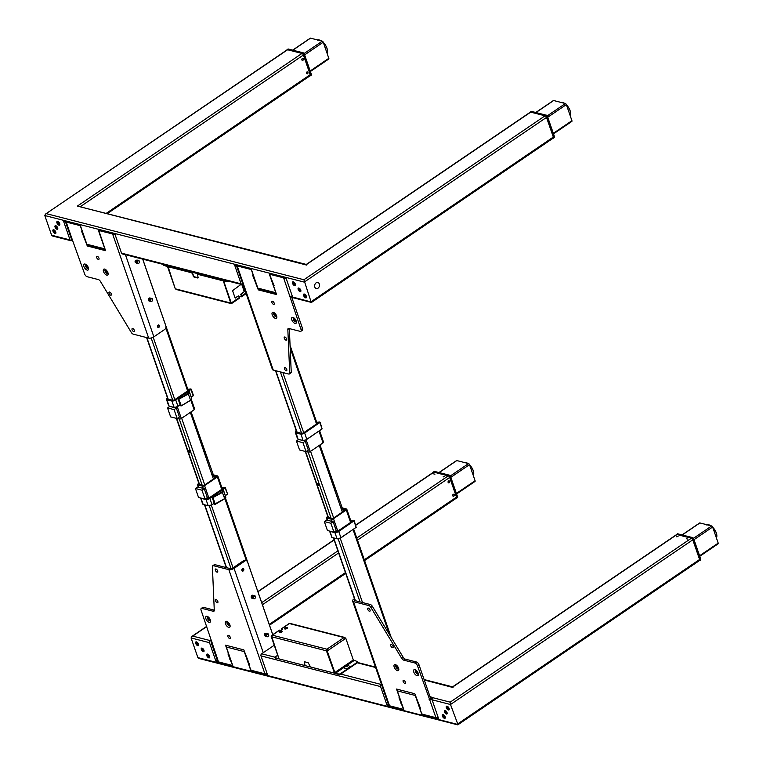 <?xml version="1.0" encoding="UTF-8"?>
<svg xmlns="http://www.w3.org/2000/svg" width="763" height="763" viewBox="0 0 763 763"><rect width="100%" height="100%" fill="white"/><g stroke="black" fill="none" stroke-linecap="round" stroke-linejoin="round"><path stroke-width="1.14" d="M286.878 50.015A1.307 0.639 55.8 0 1 287.041 49.7A1.307 0.639 55.8 0 1 287.384 49.662L302.138 53.448L303.34 52.905A1.04 0.505 55.8 0 1 304.303 53.963L304.284 54.135A1.307 0.639 -124.2 0 0 303.073 52.809L288.576 49.09M310.846 75.241L311.275 74.335L310.846 75.241A1.307 0.639 -124.2 0 0 311.19 75.203A1.307 0.639 -124.2 0 0 311.275 74.335L310.961 74.898M309.902 75.89L309.902 75.89A1.307 0.639 55.8 0 0 310.255 75.852A1.307 0.639 55.8 0 0 310.331 74.974L303.34 54.774A1.307 0.639 55.8 0 0 302.138 53.448M287.384 49.662L288.328 49.023L287.899 49.929L288.328 49.023A1.307 0.639 -124.2 0 0 287.985 49.061A1.307 0.639 -124.2 0 0 287.813 49.366M107.917 272.668A3.519 1.717 -124.2 0 0 104.865 269.148A3.519 1.717 -124.2 0 0 103.51 271.542A3.519 1.717 -124.2 0 0 106.21 274.909A3.519 1.717 -124.2 0 0 108.146 273.984A3.519 1.717 -124.2 0 0 107.917 272.668M105.523 269.482A2.346 1.144 -124.2 0 0 105.237 269.587A2.346 1.144 -124.2 0 0 105.094 271.151A2.346 1.144 -124.2 0 0 107.879 273.469A2.346 1.144 -124.2 0 0 108.079 273.249M108.05 273.116A2.346 1.144 55.8 0 1 105.752 270.703A2.346 1.144 55.8 0 1 105.628 269.558M85.942 264.465A2.346 1.144 -124.2 0 0 85.666 264.561A2.346 1.144 -124.2 0 0 85.513 266.125A2.346 1.144 -124.2 0 0 88.298 268.442A2.346 1.144 -124.2 0 0 88.498 268.223M88.47 268.09A2.346 1.144 55.8 0 1 86.171 265.677A2.346 1.144 55.8 0 1 86.047 264.532M88.336 267.641A3.519 1.717 -124.2 0 0 85.284 264.122A3.519 1.717 -124.2 0 0 83.93 266.516A3.519 1.717 -124.2 0 0 86.639 269.883A3.519 1.717 -124.2 0 0 88.575 268.957A3.519 1.717 -124.2 0 0 88.336 267.641M111.331 293.908A1.831 0.887 -124.2 0 0 109.166 292.105A1.831 0.887 -124.2 0 0 109.052 293.326A1.831 0.887 -124.2 0 0 111.217 295.128A1.831 0.887 -124.2 0 0 111.331 293.908M98.952 258.152A1.831 0.887 -124.2 0 0 96.777 256.349A1.831 0.887 -124.2 0 0 96.663 257.56A1.831 0.887 -124.2 0 0 98.837 259.363A1.831 0.887 -124.2 0 0 98.952 258.152M134.364 330.369A1.831 0.887 -124.2 0 0 132.19 328.557A1.831 0.887 -124.2 0 0 132.075 329.778A1.831 0.887 -124.2 0 0 134.25 331.581A1.831 0.887 -124.2 0 0 134.364 330.369M158.103 325.124A1.307 0.992 104.4 0 0 158.876 327.356A1.307 0.992 104.4 0 0 158.103 325.124A1.307 0.992 -75.6 0 1 157.598 327.003M88.451 245.219L87.306 246.001L105.58 250.684L98.818 230.493L112.6 233.955L148.671 338.104L133.239 334.146A2.613 1.268 -124.2 0 1 131.265 332.391L100.382 281.347A2.613 1.268 55.8 0 0 98.398 279.592L87.087 276.692A2.613 1.268 -124.2 0 1 84.674 274.041L72.542 240.374A3.863 1.631 160.9 0 1 71.684 239.744L65.494 221.871M65.341 221.423A3.863 1.631 160.9 0 0 66.2 222.052L79.772 225.533L80.496 226.334L82.204 231.246L81.698 231.523L87.306 246.001M84.159 236.482L83.558 236.892M142.7 259.143L165.838 325.944A2.613 1.993 104.4 0 1 164.722 329.454L153.868 336.836A3.863 1.631 160.9 0 1 148.671 338.104M136.367 260.154A1.307 0.992 104.4 0 0 135.719 262.682M149.319 300.67A1.307 0.992 104.4 0 0 149.844 300.307M150.187 298.943A1.307 0.992 104.4 0 0 149.901 298.381M553.013 138.256L553.022 138.256A1.307 0.639 -124.2 0 0 553.366 138.217A1.307 0.639 -124.2 0 0 553.442 137.35L554.386 136.711A1.307 0.639 55.8 0 1 554.31 137.578L547.414 116.338L546.194 115.175L547.414 116.338A1.04 0.505 -124.2 0 0 546.451 115.27L546.194 115.175A1.307 0.639 55.8 0 1 547.395 116.51L554.472 136.587L547.452 116.453M530.934 111.741A1.307 0.639 55.8 0 1 531.096 111.436A1.307 0.639 55.8 0 1 531.439 111.398L546.194 115.175L531.697 111.455M553.442 137.35L546.451 117.149A1.307 0.639 -124.2 0 0 545.249 115.823L530.495 112.037A1.307 0.639 -124.2 0 0 530.151 112.075A1.307 0.639 -124.2 0 0 529.989 112.38M276.626 315.949A3.519 1.717 -124.2 0 0 273.574 312.429A3.519 1.717 -124.2 0 0 272.219 314.823A3.519 1.717 -124.2 0 0 274.928 318.19A3.519 1.717 -124.2 0 0 276.864 317.265A3.519 1.717 -124.2 0 0 276.626 315.949M274.232 312.773A2.346 1.144 -124.2 0 0 273.955 312.868A2.346 1.144 -124.2 0 0 273.803 314.432A2.346 1.144 -124.2 0 0 276.587 316.75A2.346 1.144 -124.2 0 0 276.788 316.531M276.759 316.397A2.346 1.144 55.8 0 1 274.461 313.984A2.346 1.144 55.8 0 1 274.337 312.84M293.812 317.789A2.346 1.144 -124.2 0 0 293.526 317.894A2.346 1.144 -124.2 0 0 293.383 319.459A2.346 1.144 -124.2 0 0 296.168 321.776A2.346 1.144 -124.2 0 0 296.368 321.557M296.34 321.423A2.346 1.144 55.8 0 1 294.041 319.01A2.346 1.144 55.8 0 1 293.917 317.866M296.206 320.975A3.519 1.717 -124.2 0 0 293.154 317.456A3.519 1.717 -124.2 0 0 291.8 319.85A3.519 1.717 -124.2 0 0 294.499 323.216A3.519 1.717 -124.2 0 0 296.445 322.291A3.519 1.717 -124.2 0 0 296.206 320.975M274.184 303.111A1.831 0.887 -124.2 0 0 272.019 301.299A1.831 0.887 -124.2 0 0 271.905 302.52A1.831 0.887 -124.2 0 0 274.07 304.323A1.831 0.887 -124.2 0 0 274.184 303.111M286.573 338.867A1.831 0.887 -124.2 0 0 284.399 337.065A1.831 0.887 -124.2 0 0 284.284 338.286A1.831 0.887 -124.2 0 0 286.449 340.088A1.831 0.887 -124.2 0 0 286.573 338.867M286.754 369.464A1.831 0.887 -124.2 0 0 284.589 367.661A1.831 0.887 -124.2 0 0 284.475 368.872A1.831 0.887 -124.2 0 0 286.64 370.684A1.831 0.887 -124.2 0 0 286.754 369.464M236.33 265.286A3.863 1.631 160.9 0 0 237.198 265.925L250.769 269.406L251.494 270.197L253.192 275.119L252.696 275.395L258.304 289.873L276.578 294.556L273.631 286.068L274.136 285.782L269.768 274.89L270.026 274.346L283.598 277.827L301.032 329.549L302.539 328.519L291.361 296.225M255.157 280.355L254.556 280.765M259.449 289.091L258.304 289.873M292.267 296.082A3.863 1.631 160.9 0 1 289.94 296.158M302.539 328.519A2.613 1.268 55.8 0 1 302.377 330.265L300.87 331.285A2.613 1.268 -124.2 0 0 301.032 329.549M289.158 328.538L287.832 329.444A2.613 1.268 55.8 0 1 288.166 328.538A2.613 1.268 55.8 0 1 288.862 328.462L300.174 331.361A2.613 1.268 -124.2 0 0 300.87 331.285M287.832 329.444L289.721 373.05L291.228 372.02L289.339 328.586M291.228 372.02A2.613 1.268 55.8 0 1 290.884 372.926L289.377 373.956A2.613 1.268 -124.2 0 0 289.721 373.05M237.198 265.925L273.259 370.074L288.691 374.032A2.613 1.268 -124.2 0 0 289.377 373.956M273.259 370.074A3.863 1.631 160.9 0 1 272.401 369.445L236.492 265.743M58.284 223.483L59.066 223.53L58.217 222.472L58.284 223.483L58.894 223.235M58.846 222.195A1.774 0.868 -124.2 0 0 57.578 221.661A1.774 0.868 -124.2 0 0 57.416 222.882A1.774 0.868 -124.2 0 0 59.047 224.684A1.774 0.868 -124.2 0 0 59.628 223.445A1.774 0.868 -124.2 0 0 59.543 223.216M54.774 231.542L54.335 231.838L54.993 232M55.127 231.885L54.278 230.827L54.335 231.838M54.898 230.55A1.774 0.868 -124.2 0 0 53.639 230.016A1.774 0.868 -124.2 0 0 53.467 231.237A1.774 0.868 -124.2 0 0 55.108 233.039A1.774 0.868 -124.2 0 0 55.689 231.799A1.774 0.868 -124.2 0 0 55.594 231.571M294.661 284.132L293.755 283.741L293.822 282.92L294.728 284.094M295.147 283.664A1.774 0.868 55.8 0 1 295.243 283.893A1.774 0.868 55.8 0 1 294.652 285.133A1.774 0.868 55.8 0 1 293.021 283.321A1.774 0.868 55.8 0 1 293.183 282.11A1.774 0.868 55.8 0 1 294.451 282.644M304.819 295.949L305.038 295.167L305.734 296.34L304.819 295.949M306.211 295.872A1.774 0.868 55.8 0 1 306.306 296.101A1.774 0.868 55.8 0 1 305.725 297.341A1.774 0.868 55.8 0 1 304.084 295.529A1.774 0.868 55.8 0 1 304.256 294.318A1.774 0.868 55.8 0 1 305.515 294.852M316.12 282.854A3.128 2.394 -75.6 0 1 319.315 283.998A3.128 2.394 -75.6 0 1 317.98 288.214A3.128 2.394 -75.6 0 1 314.795 287.069A3.128 2.394 -75.6 0 1 316.12 282.854M236.072 297.379A1.564 0.658 160.9 0 1 235.576 297.932A1.564 0.658 160.9 0 1 235.328 298.075M241.346 293.793A1.564 0.658 160.9 0 1 240.946 294.27M230.75 303.045L230.331 302.93A1.202 0.916 104.4 0 0 231.551 303.369A1.202 0.582 -124.2 0 0 231.866 303.34A1.202 0.582 -124.2 0 0 231.942 302.539L231.265 302.997L223.778 281.366L227.012 281.251L223.092 280.25L230.75 303.045L223.244 280.698M239.286 297.246L241.299 295.872L240.727 294.213L244.484 291.418L242.119 284.609M244.15 291.332L241.814 284.57M239.954 296.788A1.564 0.658 160.9 0 1 241.003 296.731L241.232 296.788A1.202 0.582 -124.2 0 0 241.556 296.759A1.202 0.582 -124.2 0 0 241.633 295.958L241.06 294.299L244.484 291.418M163.396 264.446A1.564 0.658 -19.1 0 0 163.702 265.019L167.65 266.964L175.213 288.614M163.854 265.457A1.564 0.658 160.9 0 1 163.53 264.952M223.092 280.25L167.803 265.886L192.572 273.078M167.965 266.335L175.28 288.815L230.331 302.93M197.512 274.27L223.063 280.822M197.817 274.003L223.178 280.507M198.161 277.818L197.445 274.251M193.22 276.225L192.667 273.288L193.945 277.026L197.855 278.028M193.592 275.968L194.317 276.769L198.17 277.751M167.583 266.592L191.57 272.744L192.295 273.545M230.893 303.512L176.272 289.492A1.202 0.916 -75.6 0 1 175.7 288.919M241.041 284.37L232.581 290.674L235.061 297.828L238.8 295.834L239.372 297.494A1.202 0.582 55.8 0 1 239.296 298.295L231.866 303.34M235.157 297.98L238.552 295.996M229.091 281.299A1.564 0.658 160.9 0 1 227.164 281.7M167.803 265.886L163.702 265.019M227.012 281.251A1.564 0.658 -19.1 0 0 228.356 281.118M303.617 295.586A2.222 1.078 55.8 0 1 304.475 294.089A2.222 1.078 55.8 0 1 306.392 296.302A2.222 1.078 55.8 0 1 306.545 297.131A2.222 1.078 55.8 0 1 305.324 297.713A2.222 1.078 55.8 0 1 303.617 295.586M304.666 295.3A1.431 0.696 -124.2 0 0 304.675 295.329A1.431 0.696 -124.2 0 0 305.505 296.521M56.948 222.939A2.222 1.078 55.8 0 1 57.797 221.432A2.222 1.078 55.8 0 1 59.724 223.645A2.222 1.078 55.8 0 1 59.867 224.475A2.222 1.078 55.8 0 1 58.646 225.056A2.222 1.078 55.8 0 1 56.948 222.939M57.988 222.643A1.431 0.696 -124.2 0 0 57.998 222.672A1.431 0.696 -124.2 0 0 58.398 223.406M53 231.294A2.222 1.078 55.8 0 1 53.858 229.787A2.222 1.078 55.8 0 1 55.775 232A2.222 1.078 55.8 0 1 55.918 232.829A2.222 1.078 55.8 0 1 54.707 233.411A2.222 1.078 55.8 0 1 53 231.294M54.049 230.998A1.431 0.696 -124.2 0 0 54.059 231.036A1.431 0.696 -124.2 0 0 54.45 231.761M292.553 283.378A2.222 1.078 55.8 0 1 293.402 281.881A2.222 1.078 55.8 0 1 295.329 284.094A2.222 1.078 55.8 0 1 295.472 284.923A2.222 1.078 55.8 0 1 294.251 285.505A2.222 1.078 55.8 0 1 292.553 283.378M293.593 283.092A1.431 0.696 -124.2 0 0 293.612 283.121A1.431 0.696 -124.2 0 0 294.432 284.313M300.775 290.178A2.089 1.021 -124.2 0 0 298.304 288.118A2.089 1.021 -124.2 0 0 298.171 289.511A2.089 1.021 -124.2 0 0 300.651 291.571A2.089 1.021 -124.2 0 0 300.775 290.178M298.972 288.09A2.089 1.021 -124.2 0 0 299.115 288.862A2.089 1.021 -124.2 0 0 300.918 290.951M57.664 227.803A2.089 1.021 -124.2 0 0 55.184 225.743A2.089 1.021 -124.2 0 0 55.06 227.136A2.089 1.021 -124.2 0 0 57.54 229.196A2.089 1.021 -124.2 0 0 57.664 227.803M55.861 225.714A2.089 1.021 -124.2 0 0 55.995 226.497A2.089 1.021 -124.2 0 0 57.807 228.576M307.546 73.744A1.04 0.801 104.4 0 0 306.936 71.96A1.04 0.801 104.4 0 0 307.546 73.744M306.268 264.456L530.295 112.18A1.564 0.763 55.8 0 1 530.705 112.132L306.135 264.79L306.755 265.104L77.378 206.096L306.306 264.437M309.692 75.795A1.564 0.763 -124.2 0 0 310.112 75.747A1.564 0.763 -124.2 0 0 310.207 74.698L303.397 55.031A1.564 0.763 -124.2 0 0 301.957 53.439L287.594 49.757A1.564 0.763 -124.2 0 0 287.184 49.805L45.484 214.098L287.594 49.757M302.291 58.551A1.04 0.801 104.4 0 0 302.911 60.334A1.04 0.801 104.4 0 0 302.291 58.551M530.705 112.132L545.068 115.814A1.564 0.763 55.8 0 1 546.508 117.407L553.318 137.073A1.564 0.763 55.8 0 1 553.223 138.122L311.523 302.415M276.168 293.383L258.59 288.872A1.564 1.192 -75.6 0 1 257.846 288.118L251.418 269.568L234.699 265.286L241.118 283.836A1.564 1.192 104.4 0 0 242.72 284.408L242.911 284.275M311.438 302.434L293.345 297.789A1.564 1.192 -75.6 0 1 292.601 297.036L286.173 278.485L269.368 274.175L275.796 292.725A1.564 1.192 104.4 0 0 276.12 293.25M291.447 296.483L292.506 296.75M292.601 297.036L311.657 302.091L311.037 301.766L303.912 279.744L545.068 115.814M105.18 249.511L87.592 244.999A1.564 1.192 -75.6 0 1 86.848 244.255L80.43 225.705L63.625 221.394L70.043 239.944A1.564 1.192 104.4 0 0 70.787 240.688L52.685 236.044L51.607 235.214L44.798 215.538L45.484 214.098M70.787 240.688A1.564 1.192 104.4 0 0 71.636 240.517L72.103 240.211M241.861 284.58L122.261 253.898A1.564 1.192 -75.6 0 1 121.527 253.144L115.099 234.594L98.379 230.302L104.798 248.852A1.564 1.192 104.4 0 0 105.132 249.377M328.471 59.047A1.04 0.505 -124.2 0 0 328.748 59.018A1.04 0.505 -124.2 0 0 328.815 58.322L323.245 42.223A1.04 0.505 -124.2 0 0 322.282 41.164L310.531 38.15A1.04 0.505 -124.2 0 0 310.255 38.179A1.04 0.505 -124.2 0 0 310.121 38.427M303.407 59.361L303.149 58.598M553.232 100.802A1.04 0.505 55.8 0 1 553.366 100.554A1.04 0.505 55.8 0 1 553.642 100.525L565.393 103.539A1.04 0.505 55.8 0 1 566.356 104.598L571.926 120.688A1.04 0.505 55.8 0 1 571.859 121.384A1.04 0.505 55.8 0 1 571.582 121.412M700.234 560.042L700.663 559.126L700.234 560.042A1.307 0.639 -124.2 0 0 700.587 560.004A1.307 0.639 -124.2 0 0 700.663 559.126L700.348 559.689M676.266 534.806A1.307 0.639 55.8 0 1 676.428 534.491A1.307 0.639 55.8 0 1 676.771 534.453L691.526 538.239A1.307 0.639 55.8 0 1 692.728 539.565L699.719 559.775A1.307 0.639 55.8 0 1 699.642 560.643A1.307 0.639 55.8 0 1 699.29 560.681L699.29 560.681M677.964 533.881L677.716 533.814A1.307 0.639 -124.2 0 0 677.372 533.852A1.307 0.639 -124.2 0 0 677.201 534.157M394.194 667.062A3.519 1.717 -124.2 0 0 396.894 670.429A3.519 1.717 -124.2 0 0 398.839 669.504A3.519 1.717 -124.2 0 0 398.601 668.188A3.519 1.717 -124.2 0 0 395.549 664.668A3.519 1.717 -124.2 0 0 394.194 667.062M396.207 665.012A2.346 1.144 -124.2 0 0 395.921 665.107A2.346 1.144 -124.2 0 0 395.778 666.671A2.346 1.144 -124.2 0 0 398.563 668.989A2.346 1.144 -124.2 0 0 398.763 668.769M398.734 668.636A2.346 1.144 55.8 0 1 396.436 666.223A2.346 1.144 55.8 0 1 396.312 665.078M415.787 670.028A2.346 1.144 -124.2 0 0 415.501 670.133A2.346 1.144 -124.2 0 0 415.358 671.698A2.346 1.144 -124.2 0 0 418.143 674.015A2.346 1.144 -124.2 0 0 418.343 673.796M418.315 673.662A2.346 1.144 55.8 0 1 416.016 671.249A2.346 1.144 55.8 0 1 415.892 670.105M413.775 672.089A3.519 1.717 -124.2 0 0 416.474 675.455A3.519 1.717 -124.2 0 0 418.41 674.53A3.519 1.717 -124.2 0 0 418.181 673.214A3.519 1.717 -124.2 0 0 415.129 669.695A3.519 1.717 -124.2 0 0 413.775 672.089M390.78 645.822A1.831 0.887 -124.2 0 0 392.945 647.625A1.831 0.887 -124.2 0 0 393.059 646.404A1.831 0.887 -124.2 0 0 390.894 644.601A1.831 0.887 -124.2 0 0 390.78 645.822M403.16 681.578A1.831 0.887 -124.2 0 0 405.334 683.381A1.831 0.887 -124.2 0 0 405.449 682.17A1.831 0.887 -124.2 0 0 403.274 680.367A1.831 0.887 -124.2 0 0 403.16 681.578M367.747 609.37A1.831 0.887 -124.2 0 0 369.921 611.173A1.831 0.887 -124.2 0 0 370.036 609.952A1.831 0.887 -124.2 0 0 367.861 608.149A1.831 0.887 -124.2 0 0 367.747 609.37M403.465 708.627L403.083 709.256L389.511 705.775L353.441 601.625L368.872 605.584L370.379 604.554L354.948 600.595A1.774 0.753 160.9 0 1 354.814 599.689M438.239 717.611A3.863 1.631 -19.1 0 1 435.911 717.678L422.34 714.197L421.615 713.405L419.908 708.484L420.413 708.207L414.805 693.729L396.531 689.046L399.469 697.535L398.973 697.821L403.341 708.713M401.433 702.771L400.833 703.181M432.077 698.584L430.551 698.193L418.944 664.668L417.437 665.689L429.569 699.356A3.863 1.631 -19.1 0 0 431.972 699.261M430.551 698.193L429.044 699.223M417.437 665.689A2.613 1.268 -124.2 0 0 415.024 663.037L416.531 662.017A2.613 1.268 55.8 0 1 418.944 664.668M354.461 598.669L353.813 599.108A3.863 1.631 -19.1 0 0 352.582 600.986L388.644 705.146A3.863 1.631 -19.1 0 0 389.511 705.775M352.582 600.986A3.863 1.631 -19.1 0 0 353.441 601.625M370.379 604.554A2.613 1.268 55.8 0 1 372.354 606.308L370.847 607.338A2.613 1.268 -124.2 0 0 368.872 605.584M370.847 607.338L401.729 658.383L403.236 657.353L372.354 606.308M403.236 657.353A2.613 1.268 -124.2 0 0 405.22 659.108L403.713 660.138A2.613 1.268 55.8 0 1 401.729 658.383M416.531 662.017L405.22 659.108M403.713 660.138L415.024 663.037M450.618 476.494L450.58 476.379A1.04 0.505 -124.2 0 0 449.617 475.32L449.35 475.225A1.307 0.639 55.8 0 1 450.551 476.551L449.35 475.225L450.551 476.551L457.552 496.761A1.307 0.639 55.8 0 1 457.466 497.629L456.532 498.268A1.307 0.639 -124.2 0 0 456.608 497.4L449.617 477.19A1.307 0.639 -124.2 0 0 448.415 475.864L433.661 472.078A1.307 0.639 -124.2 0 0 433.317 472.116A1.307 0.639 -124.2 0 0 433.155 472.431M434.853 471.505L449.493 475.196L448.415 475.864M225.486 623.781A3.519 1.717 -124.2 0 0 228.185 627.148A3.519 1.717 -124.2 0 0 230.121 626.223A3.519 1.717 -124.2 0 0 229.892 624.907A3.519 1.717 -124.2 0 0 226.84 621.387A3.519 1.717 -124.2 0 0 225.486 623.781M227.498 621.721A2.346 1.144 -124.2 0 0 227.212 621.826A2.346 1.144 -124.2 0 0 227.069 623.39A2.346 1.144 -124.2 0 0 229.854 625.708A2.346 1.144 -124.2 0 0 230.054 625.488M230.025 625.355A2.346 1.144 55.8 0 1 227.727 622.942A2.346 1.144 55.8 0 1 227.603 621.797M207.917 616.704A2.346 1.144 -124.2 0 0 207.631 616.8A2.346 1.144 -124.2 0 0 207.488 618.364A2.346 1.144 -124.2 0 0 210.273 620.681A2.346 1.144 -124.2 0 0 210.474 620.462M210.445 620.329A2.346 1.144 55.8 0 1 208.146 617.916A2.346 1.144 55.8 0 1 208.022 616.771M205.905 618.755A3.519 1.717 -124.2 0 0 208.604 622.122A3.519 1.717 -124.2 0 0 210.54 621.196A3.519 1.717 -124.2 0 0 210.311 619.88A3.519 1.717 -124.2 0 0 207.259 616.361A3.519 1.717 -124.2 0 0 205.905 618.755M227.927 636.619A1.831 0.887 -124.2 0 0 230.092 638.431A1.831 0.887 -124.2 0 0 230.207 637.21A1.831 0.887 -124.2 0 0 228.042 635.407A1.831 0.887 -124.2 0 0 227.927 636.619M215.538 600.862A1.831 0.887 -124.2 0 0 217.713 602.665A1.831 0.887 -124.2 0 0 217.827 601.444A1.831 0.887 -124.2 0 0 215.662 599.642A1.831 0.887 -124.2 0 0 215.538 600.862M215.357 570.266A1.831 0.887 -124.2 0 0 217.522 572.069A1.831 0.887 -124.2 0 0 217.636 570.858A1.831 0.887 -124.2 0 0 215.471 569.045A1.831 0.887 -124.2 0 0 215.357 570.266M242.434 568.759A1.307 0.992 -75.6 0 1 241.957 570.619M241.909 570.495A1.307 0.992 104.4 0 0 243.788 569.217A1.307 0.992 104.4 0 0 241.909 570.495M267.174 673.758A3.863 1.631 -19.1 0 1 264.914 673.805L251.342 670.324L250.617 669.533L248.919 664.611L249.415 664.335L243.807 649.866L225.533 645.174L228.48 653.662L227.975 653.948L232.343 664.84L232.086 665.384L218.514 661.903L201.079 610.181A2.613 1.268 -124.2 0 1 201.241 608.445A2.613 1.268 -124.2 0 1 201.937 608.369L213.249 611.268L214.269 610.581M230.436 658.898L229.835 659.308M212.152 642.16L211.532 641.998A3.863 1.631 -19.1 0 0 211.303 642.942A3.863 1.631 -19.1 0 0 212.171 643.581M211.303 642.942L217.655 661.273A3.863 1.631 -19.1 0 0 218.514 661.903M201.241 608.445L202.748 607.424A2.613 1.268 55.8 0 1 203.444 607.348L201.937 608.369M214.279 610.123L203.444 607.348M212.734 565.774L214.241 564.754A2.613 1.268 55.8 0 1 214.928 564.677L213.421 565.698A2.613 1.268 -124.2 0 0 212.734 565.774A2.613 1.268 -124.2 0 0 212.391 566.68L214.279 610.286A2.613 1.268 55.8 0 1 213.945 611.192A2.613 1.268 55.8 0 1 213.249 611.268M213.421 565.698L228.852 569.656A3.863 1.631 -19.1 0 0 234.05 568.378L244.904 561.005L243.597 560.671A2.613 1.993 -75.6 0 1 245.018 560.376L246.325 560.71A2.613 1.993 104.4 0 0 244.904 561.005M272.744 634.692L247.565 561.959A2.613 1.993 104.4 0 0 246.325 560.71M253.125 596.208A1.307 0.992 104.4 0 0 252.839 595.636M252.248 597.925A1.307 0.992 104.4 0 0 252.772 597.563M265.619 633.404A1.307 0.992 104.4 0 0 264.971 635.932M243.597 560.671L232.744 568.044A1.774 0.753 160.9 0 1 230.359 568.635L214.928 564.677M444.209 715.99L443.417 715.942L444.266 717.001L444.209 715.99M444.285 715.341A1.774 0.868 -124.2 0 0 443.026 714.807A1.774 0.868 -124.2 0 0 442.855 716.028A1.774 0.868 -124.2 0 0 444.495 717.83A1.774 0.868 -124.2 0 0 445.077 716.6A1.774 0.868 -124.2 0 0 444.982 716.371M448.158 707.635L447.366 707.587L448.215 708.646L448.158 707.635M448.234 706.986A1.774 0.868 -124.2 0 0 446.965 706.452A1.774 0.868 -124.2 0 0 446.803 707.673A1.774 0.868 -124.2 0 0 448.434 709.476A1.774 0.868 -124.2 0 0 449.016 708.236A1.774 0.868 -124.2 0 0 448.93 708.007M207.822 655.341L208.89 656.38L207.822 655.341M209.377 655.922A1.774 0.868 55.8 0 1 209.472 656.151A1.774 0.868 55.8 0 1 208.881 657.382A1.774 0.868 55.8 0 1 207.25 655.579A1.774 0.868 55.8 0 1 207.422 654.368A1.774 0.868 55.8 0 1 208.68 654.892M197.665 643.524L197.455 644.306L196.759 643.133L197.665 643.524M198.313 643.714A1.774 0.868 55.8 0 1 198.399 643.943A1.774 0.868 55.8 0 1 197.817 645.174A1.774 0.868 55.8 0 1 196.186 643.371A1.774 0.868 55.8 0 1 196.349 642.16A1.774 0.868 55.8 0 1 197.617 642.684M345.61 665.727A2.947 2.947 0 0 0 344.208 667.997A2.737 1.154 -19.1 0 0 345.687 668.722A2.737 1.154 -19.1 0 0 348.538 667.759A2.737 1.154 -19.1 0 0 349.301 666.233A2.947 2.947 0 0 0 346.803 665.317A1.373 0.582 -19.1 0 0 345.61 665.727A1.373 0.582 -19.1 0 0 345.515 665.794A1.373 0.582 -19.1 0 0 345.381 666.681A1.373 0.582 -19.1 0 0 347.232 666.233A1.373 0.582 -19.1 0 0 347.661 665.536A1.373 0.582 -19.1 0 0 346.803 665.317M347.299 665.994A2.737 1.154 -19.1 0 0 345.591 666.595M345.286 666.137L345.505 666.604L347.461 665.88L346.154 665.546L345.286 666.137M347.413 665.918L347.241 665.422M281.7 632.05A1.564 0.658 -19.1 0 0 282.205 631.287A1.564 0.658 -19.1 0 0 281.242 631.011A1.564 0.658 -19.1 0 0 279.744 631.554A1.564 0.658 -19.1 0 0 279.239 632.317A1.564 0.658 -19.1 0 0 280.202 632.594A1.564 0.658 -19.1 0 0 281.7 632.05M281.747 632.022A1.564 0.658 -19.1 0 0 280.097 632.575A1.564 0.658 -19.1 0 0 280.059 632.613M286.974 628.464A1.564 0.658 -19.1 0 0 287.479 627.701A1.564 0.658 -19.1 0 0 286.516 627.424A1.564 0.658 -19.1 0 0 285.019 627.968A1.564 0.658 -19.1 0 0 284.513 628.731A1.564 0.658 -19.1 0 0 285.476 629.008A1.564 0.658 -19.1 0 0 286.974 628.464M287.022 628.435A1.564 0.658 -19.1 0 0 285.372 628.998A1.564 0.658 -19.1 0 0 285.333 629.027M271.733 636.132L271.218 636.476L278.714 658.107L278.485 658.583L275.329 657.773L279.306 658.965M279.248 630.448A1.202 0.582 55.8 0 1 279.401 630.171A1.202 0.582 55.8 0 1 279.716 630.133L279.945 630.19A1.564 0.658 -19.1 0 0 281.7 629.876A1.564 0.658 -19.1 0 0 282.558 628.912A1.564 0.658 -19.1 0 0 282.205 628.655L281.976 628.598A1.202 0.582 -124.2 0 0 281.661 628.636A1.202 0.582 -124.2 0 0 281.585 629.427L281.671 629.675M282.176 629.589L280.994 630.143M288.929 623.867A1.202 0.582 55.8 0 1 289.082 623.59A1.202 0.582 55.8 0 1 289.396 623.552A1.202 0.916 -75.6 0 1 290.054 623.419L344.685 637.429A1.202 0.916 104.4 0 0 344.027 637.563A1.202 0.582 55.8 0 1 345.134 638.784L345.811 638.326L353.307 659.957L357.094 661.464A1.564 0.658 -19.1 0 1 356.941 662.484L340.737 673.5A1.564 0.658 -19.1 0 1 338.629 674.015L334.843 672.508L327.012 650.4M345.572 638.488L345.248 638.002A1.202 0.916 104.4 0 0 344.685 637.429M327.709 650.629L327.193 649.99M357.427 661.979A1.564 0.658 160.9 0 1 357.094 662.933L340.899 673.939A1.564 0.658 160.9 0 1 338.791 674.463L334.871 673.452L327.022 650.791L328.023 650.419A1.202 0.582 -124.2 0 0 326.917 649.199A1.202 0.916 104.4 0 0 326.411 650.81L334.528 673.138L310.541 666.986L308.166 662.713L304.256 661.702L304.666 665.479L279.048 658.908L271.781 636.8A1.202 0.916 -75.6 0 1 272.296 635.178A1.202 0.582 -124.2 0 0 271.971 635.217A1.202 0.582 -124.2 0 0 271.838 635.76M304.323 661.721L304.981 665.202M279.563 659.032L334.804 673.262M271.781 636.8L326.411 650.81L327.279 650.219L326.917 649.199L344.027 637.563L289.396 623.552L281.976 628.598M277.713 655.226L275.472 656.752A1.564 0.658 -19.1 0 0 275.329 657.773M275.481 658.221A1.564 0.658 160.9 0 1 275.147 657.706M198.494 644.144A2.222 1.078 55.8 0 1 198.638 644.964A2.222 1.078 55.8 0 1 197.417 645.546A2.222 1.078 55.8 0 1 195.719 643.428A2.222 1.078 55.8 0 1 196.568 641.921A2.222 1.078 55.8 0 1 198.494 644.144M196.759 643.142A1.431 0.696 -124.2 0 0 196.768 643.171A1.431 0.696 -124.2 0 0 197.598 644.354M445.163 716.791A2.222 1.078 55.8 0 1 445.315 717.621A2.222 1.078 55.8 0 1 444.095 718.202A2.222 1.078 55.8 0 1 442.387 716.085A2.222 1.078 55.8 0 1 443.246 714.578A2.222 1.078 55.8 0 1 445.163 716.791M443.437 715.789A1.431 0.696 -124.2 0 0 443.446 715.828A1.431 0.696 -124.2 0 0 444.266 717.01M449.111 708.436A2.222 1.078 55.8 0 1 449.254 709.266A2.222 1.078 55.8 0 1 448.034 709.848A2.222 1.078 55.8 0 1 446.336 707.73A2.222 1.078 55.8 0 1 447.185 706.223A2.222 1.078 55.8 0 1 449.111 708.436M447.376 707.435A1.431 0.696 -124.2 0 0 447.395 707.473A1.431 0.696 -124.2 0 0 448.215 708.655M209.558 656.352A2.222 1.078 55.8 0 1 209.701 657.172A2.222 1.078 55.8 0 1 208.49 657.754A2.222 1.078 55.8 0 1 206.783 655.636A2.222 1.078 55.8 0 1 207.641 654.129A2.222 1.078 55.8 0 1 209.558 656.352M207.832 655.35A1.431 0.696 -124.2 0 0 207.841 655.379A1.431 0.696 -124.2 0 0 208.661 656.562M201.337 649.551A2.089 1.021 -124.2 0 0 203.807 651.612A2.089 1.021 -124.2 0 0 203.94 650.219A2.089 1.021 -124.2 0 0 201.461 648.159A2.089 1.021 -124.2 0 0 201.337 649.551M202.138 648.14A2.089 1.021 -124.2 0 0 202.271 648.912A2.089 1.021 -124.2 0 0 204.083 651.001M444.447 711.927A2.089 1.021 -124.2 0 0 446.927 713.987A2.089 1.021 -124.2 0 0 447.051 712.594A2.089 1.021 -124.2 0 0 444.571 710.534A2.089 1.021 -124.2 0 0 444.447 711.927M445.249 710.506A2.089 1.021 -124.2 0 0 445.382 711.288A2.089 1.021 -124.2 0 0 447.194 713.376M678.04 536.58L676.399 536.761L678.04 536.58M444.715 476.722L443.074 476.894L444.715 476.722M449.178 482.76A1.04 0.801 -75.6 0 1 448.568 480.967A1.04 0.801 -75.6 0 1 449.178 482.76M424.238 679.976L453.022 687.53L452.411 687.205L676.981 534.548A1.564 0.763 -124.2 0 0 676.571 534.596L452.545 686.881M355.749 525.049L433.46 472.221A1.564 0.763 55.8 0 1 433.87 472.173L448.234 475.864A1.564 0.763 55.8 0 1 449.674 477.457L456.484 497.123A1.564 0.763 55.8 0 1 456.388 498.163L364.571 560.576M453.823 496.169A1.04 0.801 -75.6 0 1 453.203 494.376A1.04 0.801 -75.6 0 1 453.823 496.169M244.179 650.925A1.564 1.192 104.4 0 0 244.265 651.612L250.693 670.162L267.412 674.454L260.994 655.894A1.564 1.192 -75.6 0 1 261.652 653.786L274.251 645.231M211.58 640.519L210.178 640.586A1.564 1.192 104.4 0 0 209.51 642.694L215.939 661.244L232.744 665.555L226.315 647.005A1.564 1.192 -75.6 0 1 226.497 645.422M210.626 640.271L211.341 642.341M217.312 660.3L215.939 661.244M210.178 640.586L192.715 636.104L191.751 636.523L191.074 637.963L197.884 657.63L198.962 658.469L457.714 724.85M197.884 657.63L457.934 724.507L450.504 704.516L692.785 539.822A1.564 0.763 -124.2 0 0 691.345 538.23L676.981 534.548M699.08 560.586A1.564 0.763 -124.2 0 0 699.499 560.538A1.564 0.763 -124.2 0 0 699.595 559.498L692.785 539.822M691.345 538.23L450.189 702.16L450.504 704.516L432.068 699.785A1.564 1.192 -75.6 0 1 432.735 697.678L429.979 696.552M415.167 694.797A1.564 1.192 104.4 0 0 415.263 695.475L421.681 714.025L438.487 718.336L432.068 699.785M381.443 684.344L381.252 684.478A1.564 1.192 104.4 0 0 380.584 686.586L387.013 705.136L403.732 709.428L397.313 690.877A1.564 1.192 -75.6 0 1 397.494 689.294M388.329 704.239L387.013 705.136M686.519 538.764L687.825 539.098L686.519 538.764M434.929 474.214L433.622 473.88L434.929 474.214M676.829 536.275L677.935 536.561L676.829 536.275M717.859 543.838A1.04 0.505 -124.2 0 0 718.136 543.809A1.04 0.505 -124.2 0 0 718.202 543.113L712.632 527.014A1.04 0.505 -124.2 0 0 711.669 525.955L699.919 522.941A1.04 0.505 -124.2 0 0 699.642 522.97A1.04 0.505 -124.2 0 0 699.509 523.218M456.398 460.842A1.04 0.505 55.8 0 1 456.532 460.604A1.04 0.505 55.8 0 1 456.808 460.566L468.558 463.58A1.04 0.505 55.8 0 1 469.522 464.648L475.091 480.738A1.04 0.505 55.8 0 1 475.025 481.434A1.04 0.505 55.8 0 1 474.748 481.463M454.061 494.424L454.233 494.91A1.04 0.505 55.8 0 1 454.166 495.607A1.04 0.505 55.8 0 1 454.099 495.645M444.619 476.694L443.503 476.417L444.619 476.694M434.824 474.185L433.718 473.899L434.824 474.185M135.595 260.355A1.955 1.497 -75.6 0 1 135.576 261.137M135.49 261.451A1.955 1.497 -75.6 0 1 135.137 262.148M149.414 298.657A1.955 1.497 -75.6 0 1 149.023 300.183M191.389 399.612L194.651 409.025A1.564 0.658 160.9 0 1 194.145 409.788L181.336 418.496A1.564 0.658 160.9 0 1 179.229 419.011L177.254 418.505M319.602 430.714L323.541 442.092A1.564 0.658 160.9 0 1 323.045 442.855L310.236 451.562A1.564 0.658 160.9 0 1 308.128 452.087L306.154 451.582M343.76 511.115A2.613 1.268 -124.2 0 0 343.426 511.267L319.964 444.953M327.947 516.971L327.556 517.543L332.83 518.544L345.639 509.827L341.977 508.54M327.775 516.475L326.955 517.037A1.564 0.658 -19.1 0 0 326.459 517.8A1.564 0.658 -19.1 0 0 326.802 518.048L331.371 519.221A1.564 0.658 -19.1 0 0 333.479 518.706L346.297 509.999A1.564 0.658 -19.1 0 0 346.793 509.236A1.564 0.658 -19.1 0 0 346.45 508.978L341.881 507.805A1.564 0.658 -19.1 0 0 341.719 507.776M214.861 478.039A2.613 1.268 -124.2 0 0 214.527 478.191L191.065 411.886M199.048 483.895L198.657 484.467L203.931 485.468L216.74 476.761L213.087 475.473M264.847 633.605A1.955 1.497 -75.6 0 1 264.818 634.377M264.742 634.702A1.955 1.497 -75.6 0 1 264.38 635.388M198.876 483.408L198.056 483.961A1.564 0.658 -19.1 0 0 197.56 484.724A1.564 0.658 -19.1 0 0 197.903 484.982L202.472 486.155A1.564 0.658 -19.1 0 0 204.579 485.64L217.398 476.932A1.564 0.658 -19.1 0 0 217.894 476.169A1.564 0.658 -19.1 0 0 217.55 475.912L212.982 474.739A1.564 0.658 -19.1 0 0 212.82 474.71M252.353 595.922A1.955 1.497 -75.6 0 1 251.962 597.448M190.006 451.658A1.097 0.534 -124.2 0 0 188.699 450.58A1.097 0.534 -124.2 0 0 188.633 451.315A1.097 0.534 -124.2 0 0 189.939 452.392A1.097 0.534 -124.2 0 0 190.006 451.658M190.016 451.706A1.097 0.534 55.8 0 1 189.386 450.799A1.097 0.534 55.8 0 1 189.377 450.752M318.905 484.734A1.097 0.534 -124.2 0 0 317.599 483.647A1.097 0.534 -124.2 0 0 317.532 484.381A1.097 0.534 -124.2 0 0 318.839 485.459A1.097 0.534 -124.2 0 0 318.905 484.734M318.915 484.772A1.097 0.534 55.8 0 1 318.285 483.866A1.097 0.534 55.8 0 1 318.276 483.828M138.837 263.168A1.564 1.192 -75.6 0 1 137.302 261.07A1.564 1.192 -75.6 0 1 139.333 261.232M138.685 263.254A1.564 1.192 -75.6 0 1 137.254 261.06A1.564 1.192 -75.6 0 1 139.238 261.089M137.578 262.682A1.278 0.973 -75.6 0 1 139.419 261.423A1.278 0.973 -75.6 0 1 137.578 262.682M137.817 263.082A1.278 0.973 -75.6 0 1 137.178 262.997M137.111 262.939A1.278 0.973 -75.6 0 1 137.712 260.603A1.278 0.973 -75.6 0 1 138.017 261.041M137.493 263.359A1.564 1.192 -75.6 0 1 137.13 260.479A1.564 1.192 -75.6 0 1 138.246 260.421M137.798 260.593A1.278 0.973 -75.6 0 1 138.399 260.832M136.577 262.834A1.278 0.973 -75.6 0 1 137.187 260.441M136.911 263.206A1.564 1.192 -75.6 0 1 136.52 260.326A1.564 1.192 -75.6 0 1 137.664 260.278M136.453 263.13A1.564 1.192 -75.6 0 1 137.216 260.126M137.607 260.736A1.278 0.973 -75.6 0 1 137.798 261.289M137.731 260.631A1.564 1.192 -75.6 0 1 137.893 261.165M150.235 301.175A1.564 1.192 -75.6 0 1 149.271 298.734A1.564 1.192 -75.6 0 1 150.96 298.381M150.816 301.433A1.564 1.192 -75.6 0 1 150.197 301.127A1.564 1.192 -75.6 0 1 149.214 298.724A1.564 1.192 -75.6 0 1 150.931 298.39M149.577 301.118A1.564 1.192 -75.6 0 1 150.349 298.104A1.564 1.192 -75.6 0 1 150.778 298.447M149.453 301.099L149.405 301.089A1.564 1.192 -75.6 0 1 150.206 298.056L150.177 298.056M150.111 301.032A1.564 1.192 -75.6 0 1 149.605 301.127M150.912 299.067A1.278 0.973 -75.6 0 1 150.95 299.277A1.278 0.973 -75.6 0 1 152.371 300.803A1.278 0.973 -75.6 0 1 150.94 299.296M150.006 300.86A1.278 0.973 -75.6 0 1 149.224 298.905A1.278 0.973 -75.6 0 1 150.597 298.543A1.564 1.192 -75.6 0 1 150.588 298.552M150.654 299.43A1.278 0.973 -75.6 0 1 150.483 300.107M150.759 299.258A1.564 1.192 -75.6 0 1 150.492 300.307M149.281 301.042A1.564 1.192 -75.6 0 1 150.053 298.028M149.863 300.45A1.278 0.973 -75.6 0 1 149.367 300.708M149.004 300.965A1.564 1.192 -75.6 0 1 149.767 297.961M151.255 301.261A1.278 0.973 -75.6 0 1 151.885 298.791M151.999 301.166A1.564 1.192 -75.6 0 1 150.483 299.048A1.564 1.192 -75.6 0 1 152.495 299.23M150.197 301.127A1.564 1.192 -75.6 0 1 151.589 298.428M268.09 636.418A1.564 1.192 -75.6 0 1 266.554 634.32A1.564 1.192 -75.6 0 1 268.586 634.482M267.937 636.504A1.564 1.192 -75.6 0 1 266.506 634.311A1.564 1.192 -75.6 0 1 268.49 634.339M268.671 634.673A1.278 0.973 -75.6 0 1 266.831 635.932A1.278 0.973 -75.6 0 1 268.671 634.673M266.354 636.189A1.278 0.973 -75.6 0 1 266.955 633.853M267.04 633.843A1.278 0.973 -75.6 0 1 267.651 634.072M267.231 636.456A1.564 1.192 -75.6 0 1 266.373 633.729A1.564 1.192 -75.6 0 1 267.498 633.671M267.069 636.323A1.278 0.973 -75.6 0 1 266.43 636.237M265.82 636.084A1.278 0.973 -75.6 0 1 266.44 633.691M267.145 634.415A1.564 1.192 -75.6 0 0 266.983 633.881A1.278 0.973 -75.6 0 1 267.269 634.282M266.163 636.456A1.564 1.192 -75.6 0 1 265.772 633.576A1.564 1.192 -75.6 0 1 266.916 633.528M266.85 633.986A1.278 0.973 -75.6 0 1 267.05 634.539M265.696 636.38A1.564 1.192 -75.6 0 1 266.468 633.366M252.687 598.43L252.639 598.421A1.564 1.192 -75.6 0 0 253.154 598.411A1.564 1.192 -75.6 0 1 253.097 595.378A1.564 1.192 -75.6 0 1 253.888 595.636M252.639 598.421A1.564 1.192 -75.6 0 1 253.421 595.388A1.564 1.192 -75.6 0 1 253.86 595.645M252.515 598.383A1.564 1.192 -75.6 0 1 253.287 595.369M252.334 598.345L252.381 598.354A1.564 1.192 -75.6 0 1 253.135 595.321L253.163 595.321M253.049 598.287A1.564 1.192 -75.6 0 1 252.543 598.383M252.934 598.106A1.564 1.192 -75.6 0 1 252.486 595.808A1.278 0.973 -75.6 0 1 253.535 595.798M254.575 598.554A1.278 0.973 -75.6 0 1 254.613 596.056A1.278 0.973 -75.6 0 1 254.575 598.554M253.593 596.695A1.278 0.973 -75.6 0 1 253.421 597.362A1.278 0.973 -75.6 0 1 254.823 596.056M253.697 596.523A1.564 1.192 -75.6 0 1 253.43 597.563M252.21 598.306A1.564 1.192 -75.6 0 1 252.982 595.283M252.801 597.715A1.278 0.973 -75.6 0 1 252.295 597.963M251.933 598.23A1.564 1.192 -75.6 0 1 252.706 595.216M254.193 598.516A1.278 0.973 -75.6 0 1 253.421 597.4M254.937 598.421A1.564 1.192 -75.6 0 1 253.068 597.4A1.564 1.192 -75.6 0 1 255.433 596.494M253.755 598.697A1.564 1.192 -75.6 0 1 254.527 595.684M169.062 405.983L166.897 399.717A3.023 1.278 160.9 0 1 166.429 399.287L168.594 405.544A3.023 1.278 -19.1 0 0 169.062 405.983A35.098 14.831 -19.1 0 0 174.069 407.261A3.023 1.278 -19.1 0 0 177.913 406.212L180.097 404.733M190.569 400.194L181.165 405.878L190.569 400.194A2.737 1.154 -19.1 0 0 191.704 398.696L189.529 392.44A2.737 1.154 160.9 0 1 188.404 393.937L178.294 399.516L188.194 393.66L190.569 400.194M178.847 399.173L181.232 405.716L180.459 405.773L178.456 399.163M188.194 393.66A2.48 1.049 -19.1 0 0 188.652 391.896A1.955 0.83 160.9 0 1 188.843 390.627L189.09 390.894A1.698 0.715 -19.1 0 0 188.547 391.715A1.698 0.715 -19.1 0 0 188.68 391.886M191.179 397.199A1.698 0.715 160.9 0 1 191.255 397.151L193.43 395.463L191.265 389.197L189.09 390.894L191.255 397.151M188.843 390.627L191.008 389.578L193.173 395.844M193.258 395.778L191.217 397.294M191.484 399.44A2.48 1.049 160.9 0 1 190.588 400.317M180.135 404.829L177.827 406.393A2.766 1.173 160.9 0 1 174.307 407.356A34.84 14.726 160.9 0 1 169.806 406.25M188.528 393.04A1.698 0.715 -19.1 0 0 188.547 392.783A1.698 0.715 -19.1 0 0 187.507 392.478A1.698 0.715 -19.1 0 0 185.886 393.069L175.748 399.955L185.638 392.802A1.955 0.83 160.9 0 1 188.347 392.172A1.955 0.83 160.9 0 1 187.908 393.546L180.879 397.695A1.955 0.83 160.9 0 1 179.076 398.267L178.733 398.448M187.898 389.531L187.965 389.54A1.831 0.773 160.9 0 1 187.898 390.751L174.956 399.545A1.879 0.792 160.9 0 1 172.419 400.174L167.85 399.001A1.879 0.792 160.9 0 1 167.583 398.172M316.693 423.894L303.846 432.621A1.879 0.792 160.9 0 1 301.318 433.241L296.75 432.068A1.879 0.792 160.9 0 1 296.483 431.248M316.817 422.664L316.864 422.607A1.831 0.773 160.9 0 1 316.798 423.818M296.311 430.752A2.766 1.173 -19.1 0 0 295.93 432.44A34.84 14.726 -19.1 0 0 300.889 433.718A2.766 1.173 -19.1 0 0 304.408 432.764L304.647 433.031A3.023 1.278 160.9 0 1 300.794 434.071A35.098 14.831 160.9 0 1 295.796 432.793A3.023 1.278 160.9 0 1 295.319 432.363A3.023 1.278 160.9 0 1 295.548 431.553M322.072 428.911L320.155 422.273L304.647 433.031L306.812 439.288L322.072 428.911L319.907 422.654M296.311 430.714L295.319 432.363L297.494 438.62A3.023 1.278 -19.1 0 0 297.961 439.049A35.098 14.831 -19.1 0 0 302.968 440.327A3.023 1.278 -19.1 0 0 306.812 439.288M322.158 428.844L306.726 439.469A2.766 1.173 160.9 0 1 303.207 440.423A34.84 14.726 160.9 0 1 298.705 439.326M304.408 432.764L319.611 422.034M215.252 504.314L213.144 497.886L212.381 497.867L214.537 504.2L224.656 498.63L214.765 504.305M212.381 497.867L212.677 497.238M225.266 495.626A1.698 0.715 160.9 0 1 225.333 495.578L224.799 496.408M225.018 487.481L223.168 489.321L225.333 495.578L227.26 494.271L225.352 495.692M223.168 489.321A1.698 0.715 -19.1 0 0 222.624 490.151A1.698 0.715 -19.1 0 0 222.815 490.351M223.006 490.428L223.006 490.428A1.698 0.715 -19.1 0 0 223.006 490.428A2.737 1.154 160.9 0 1 223.616 490.876A2.737 1.154 160.9 0 1 222.491 492.364L212.925 497.61L222.271 492.087L224.656 498.63A2.737 1.154 -19.1 0 0 224.913 498.468A2.737 1.154 -19.1 0 0 225.781 497.133L224.894 498.64L246.42 560.738M211.98 504.82L208.394 505.783A2.766 1.173 160.9 0 0 211.914 504.829L214.184 503.16M220.45 492.888L219.963 491.496L209.835 498.392A3.023 1.278 160.9 0 1 205.981 499.431A35.098 14.831 160.9 0 1 200.984 498.153A3.023 1.278 160.9 0 1 200.717 498.001M221.919 492.021L214.966 496.122A1.955 0.83 160.9 0 1 213.163 496.703L212.925 497.61M222.615 491.477A1.698 0.715 -19.1 0 0 222.634 491.21A1.698 0.715 -19.1 0 0 221.594 490.905A1.698 0.715 -19.1 0 0 219.963 491.496L219.725 491.229A1.955 0.83 160.9 0 1 222.434 490.609A1.955 0.83 160.9 0 1 221.995 491.973M222.052 487.967A1.831 0.773 160.9 0 1 221.976 489.178L221.88 489.255M221.976 489.178L209.033 497.981A1.879 0.792 160.9 0 1 206.506 498.601L206.01 498.477M205.304 498.954A34.84 14.726 -19.1 0 0 206.077 499.078A2.766 1.173 -19.1 0 0 209.587 498.125L219.725 491.229M222.271 492.087A2.48 1.049 -19.1 0 0 222.739 490.332A1.955 0.83 160.9 0 1 222.93 489.054L224.799 487.395M214.212 503.265L212.019 504.763M338.734 531.458L340.899 537.715L356.159 527.338L354.242 520.7L338.734 531.458A3.023 1.278 160.9 0 1 334.881 532.507A35.098 14.831 160.9 0 1 329.883 531.22A3.023 1.278 160.9 0 1 329.616 531.077M335.644 531.706L334.909 531.544M337.837 531.115L337.933 531.048A1.879 0.792 160.9 0 1 335.405 531.668M334.204 532.021A34.84 14.726 -19.1 0 0 334.976 532.145A2.766 1.173 -19.1 0 0 338.486 531.191L353.755 520.814L350.799 520.795M350.875 521.024L350.951 521.043A1.831 0.773 160.9 0 1 350.875 522.254L337.933 531.048M334.881 532.507L337.046 538.764A3.023 1.278 -19.1 0 0 340.899 537.715L340.813 537.896A2.766 1.173 160.9 0 1 337.294 538.85L340.88 537.886M356.245 527.281L340.918 537.829M176.339 408.091L169.806 406.412L167.545 407.957L170.645 416.894L177.169 418.563L179.429 417.027L176.339 408.091L174.078 409.626L167.545 407.957M177.169 418.563L174.078 409.626M305.229 441.157L298.705 439.488L296.445 441.024L299.544 449.96L306.068 451.639L308.328 450.103L305.229 441.157L302.968 442.693L296.445 441.024M306.068 451.639L302.968 442.693M333.126 521.711L326.602 520.032L324.342 521.577L327.432 530.514L333.965 532.183L336.225 530.647L333.126 521.711L330.865 523.246L324.342 521.577M333.965 532.183L330.865 523.246M204.226 488.644L197.703 486.966L195.442 488.501L198.533 497.447L205.066 499.116L207.326 497.581L204.226 488.644L201.966 490.18L195.442 488.501M205.066 499.116L201.966 490.18M699.719 559.775L700.692 558.964L693.672 538.926A1.307 0.639 -124.2 0 0 692.461 537.6L677.716 533.814L677.286 534.72L677.716 533.814L676.771 534.453M448.234 482.302A0.887 0.677 104.4 0 0 449.512 481.424A0.887 0.677 104.4 0 0 448.234 482.302M452.879 495.712A0.887 0.677 104.4 0 0 454.157 494.834A0.887 0.677 104.4 0 0 452.879 495.712M302.339 58.684A0.887 0.677 104.4 0 0 302.863 60.201A0.887 0.677 104.4 0 0 302.339 58.684A0.887 0.677 104.4 0 0 302.863 60.201A0.887 0.677 104.4 0 0 302.339 58.684M306.974 72.094A0.887 0.677 104.4 0 0 307.508 73.61A0.887 0.677 104.4 0 0 306.974 72.094M304.342 54.078L311.304 74.164M310.331 74.974L311.275 74.335L304.284 54.135L303.34 54.774M125.437 254.708L153.868 336.836M66.2 222.052L72.542 240.374M530.495 112.037L531.582 111.369L530.151 112.075M546.194 115.175L545.249 115.823M547.395 116.51L546.451 117.149M224.341 280.975L223.778 281.366M240.822 296.197L241.003 296.731M241.633 295.958L245.934 293.03M232.019 303.054L230.388 303.073M231.942 302.539L239.372 297.494M77.378 206.096L301.957 53.439M80.554 206.515L303.397 55.031M106.505 213.173L310.207 74.698M46.448 213.688L303.912 279.744M257.846 288.118L275.796 292.725M311.037 301.766L553.318 137.073M44.798 215.538L304.227 282.1L546.508 117.407M51.607 235.214L70.043 239.944M86.848 244.255L104.798 248.852M121.527 253.144L241.118 283.836M292.906 50.129L310.531 38.15M304.113 53.515L322.282 41.164M304.656 54.86L323.245 42.223M310.226 70.949L328.815 58.322M536.017 112.504L553.642 100.525M547.224 115.89L565.393 103.539M547.767 117.235L566.356 104.598M553.347 133.325L571.926 120.688M317.789 40.01A8.155 3.977 55.8 0 1 319.411 40.029A8.155 3.977 55.8 0 1 321.337 40.925M320.193 40.305A7.897 3.853 55.8 0 1 321.471 40.954M323.321 42.47A7.897 3.853 55.8 0 1 327.47 51.007M323.388 42.633A8.155 3.977 55.8 0 1 327.012 53.124M564.448 103.291A8.155 3.977 -124.2 0 0 562.522 102.404A8.155 3.977 -124.2 0 0 560.9 102.385M570.581 113.372A7.897 3.853 -124.2 0 0 566.442 104.836M564.582 103.329A7.897 3.853 -124.2 0 0 563.304 102.671M570.123 115.499A8.155 3.977 -124.2 0 0 566.499 105.008M693.729 538.869L700.692 558.964M692.728 539.565L693.691 538.754A1.04 0.505 55.8 0 0 692.728 537.696L691.526 538.239M435.911 717.678L429.569 699.356M457.466 497.629L457.638 496.627L456.608 497.4M434.09 471.792A1.307 0.639 55.8 0 1 434.252 471.477L449.35 475.225M433.317 472.116L434.252 471.477A1.307 0.639 55.8 0 1 434.605 471.439L433.661 472.078M450.551 476.551L449.617 477.19M264.914 673.805L228.852 569.656M263.254 652.699L234.05 568.378M282.444 629.332L282.205 628.655M353.927 660.653L347.089 665.298M344.428 667.11L335.462 673.204M334.843 672.508L353.307 659.957M345.134 638.784L328.023 650.419M279.716 630.133L272.296 635.178L326.917 649.199M375.615 667.501L356.693 662.646M262.415 604.744L338.629 552.937M357.485 540.118L449.674 477.457M229.043 624.859L229.692 624.411M261.699 602.656L337.904 550.857M356.769 538.029L448.234 475.864M269.234 624.411L345.439 572.603M364.294 559.784L456.484 497.123M244.265 651.612L226.315 647.005M209.51 642.694L191.074 637.963M192.715 636.104L206.754 626.566M257.932 591.773L334.137 539.975M355.816 525.24L433.87 472.173M457.314 724.192L699.595 559.498M450.189 702.16L432.735 697.678M415.263 695.475L397.313 690.877M380.584 686.586L260.994 655.894M381.252 684.478L339.955 673.882M275.014 657.22L261.652 653.786M694.044 539.651L712.632 527.014M699.623 555.741L718.202 543.113M682.294 534.92L699.919 522.941M693.5 538.306L711.669 525.955M439.183 472.555L456.808 460.566M450.389 475.931L468.558 463.58M450.933 477.276L469.522 464.648M456.503 493.365L475.091 480.738M707.177 524.801A8.155 3.977 55.8 0 1 708.798 524.82A8.155 3.977 55.8 0 1 710.725 525.717M712.776 527.433A8.155 3.977 55.8 0 1 716.4 537.915L712.69 527.176M709.58 525.097A7.897 3.853 55.8 0 1 710.858 525.745M712.709 527.262A7.897 3.853 55.8 0 1 716.858 535.798M469.569 464.81L473.298 475.559A8.155 3.977 -124.2 0 0 469.655 465.058M467.614 463.341A8.155 3.977 -124.2 0 0 465.688 462.445A8.155 3.977 -124.2 0 0 464.066 462.435M473.747 473.422A7.897 3.853 -124.2 0 0 469.598 464.886M467.748 463.379A7.897 3.853 -124.2 0 0 466.47 462.721M181.336 418.496L177.264 406.727M174.803 399.64L153.191 337.236M194.145 409.788L190.817 400.165M187.622 390.942L165.809 327.956M168.156 399.078L146.887 337.647M179.229 419.011L178.704 417.523M175.356 407.843L175.185 407.356M172.715 400.213L151.169 337.999M323.045 442.855L318.982 431.133M316.521 424.009L290.178 347.957M297.055 432.144L275.786 370.723M308.128 452.087L307.603 450.59M304.256 440.909L304.084 440.423M301.614 433.289L280.355 371.896M310.236 451.562L306.154 439.803M303.703 432.716L282.863 372.535M346.297 509.999L350.599 522.436M353.069 529.57L389.397 634.482M333.479 518.706L337.78 531.115M340.25 538.258L362.511 602.541M331.371 519.221L332.143 521.463M335.501 531.143L335.682 531.668M338.181 538.888L360.002 601.893M326.802 518.048L327.575 520.29M333.765 538.153L355.434 600.719M217.398 476.932L221.699 489.369M204.579 485.64L208.89 498.077M211.351 505.182L233.049 567.844M202.472 486.155L203.244 488.387M206.601 498.067L206.802 498.649M209.281 505.812L231.046 568.664M197.903 484.982L198.676 487.214M204.865 505.077L226.535 567.653M199.639 484.724L176.692 418.439M202.252 485.392L179.267 419.021M204.751 484.915L181.67 418.267M213.421 479.021L190.34 412.373M328.538 517.791L305.591 451.515M331.152 518.458L308.166 452.097M333.65 517.982L310.57 451.334M342.32 512.087L319.239 445.449M167.803 398.982L167.536 398.238M167.412 397.637L166.429 399.287A3.023 1.278 160.9 0 1 166.649 398.486M174.069 407.261L171.894 401.004A35.098 14.831 160.9 0 1 166.897 399.717L167.03 399.373A34.84 14.726 -19.1 0 0 171.99 400.651A2.766 1.173 -19.1 0 0 175.509 399.688M188.919 391.991A2.737 1.154 160.9 0 1 189.529 392.44L188.919 391.991M190.769 389.321L187.803 389.273M190.607 388.968L187.812 389.302M186.363 394.452L185.886 393.069M177.913 406.212L175.748 399.955A3.023 1.278 160.9 0 1 171.894 401.004L171.99 400.651M167.412 397.676A2.766 1.173 -19.1 0 0 167.03 399.373M295.93 432.44L297.961 439.049M300.889 433.718L302.968 440.327M296.435 431.305L296.693 432.049M319.506 422.044L316.712 422.368M225.571 497.877A2.48 1.049 160.9 0 1 224.923 498.573M225.095 488.015L227.508 493.89L225.343 487.633M203.425 504.515L208.146 505.688A3.023 1.278 -19.1 0 0 212 504.648L209.835 498.392M200.984 498.153L203.149 504.41A3.023 1.278 -19.1 0 1 202.681 503.981L203.149 504.41A35.098 14.831 -19.1 0 0 208.146 505.688L205.981 499.431M208.185 505.755A34.84 14.726 160.9 0 1 203.883 504.686M224.694 487.395L221.899 487.729M353.994 521.081L356.159 527.338M329.883 531.22L332.048 537.476A35.098 14.831 -19.1 0 0 337.046 538.764L332.325 537.581M331.571 537.047A3.023 1.278 -19.1 0 0 332.048 537.476L329.492 531.038M337.074 538.821A34.84 14.726 160.9 0 1 332.782 537.753M311.237 75.175L304.361 54.001L303.216 52.781L288.013 49.042M311.19 75.203L310.255 75.852M287.985 49.061L287.041 49.7M554.31 137.578L553.366 138.217M246.144 293.631L241.556 296.759M107.545 213.44L310.112 75.747M292.734 50.091L310.255 38.179M310.417 71.474L328.748 59.018M535.845 112.457L553.366 100.554M553.528 133.849L571.859 121.384M317.351 40.201L319.544 40.01L321.624 40.992M323.293 42.385L327.022 53.133M560.462 102.576L562.655 102.376L564.734 103.367M566.413 104.76L570.133 115.509M700.625 559.966L693.748 538.802L692.604 537.572L677.401 533.833M677.372 533.852L676.428 534.491M700.587 560.004L699.642 560.643M289.082 623.59L281.661 628.636M279.401 630.171L271.971 635.217M452.583 686.853L424.094 679.547M375.463 667.072L357.551 662.475M269.501 625.202L345.706 573.394M191.751 636.523L206.687 626.375M257.865 591.583L334.07 539.784M457.8 724.84L699.499 560.538M699.805 556.265L718.136 543.809M682.122 534.882L699.642 522.97M456.684 493.899L475.025 481.434M439.011 472.507L456.532 460.604M711.011 525.783L708.932 524.801L706.738 524.992M467.891 463.418L465.821 462.426L463.627 462.626M188.223 390.484L142.748 259.153M167.87 399.001L146.601 337.58M317.103 423.494L290.074 345.429M296.769 432.077L275.5 370.646M346.793 509.236L351.209 521.978M353.689 529.14L391.19 637.439M326.459 517.8L327.289 520.213M333.469 538.068L355.148 600.643M217.894 476.169L222.291 488.854M225.495 498.115L272.782 634.663M197.56 484.724L198.39 487.147M204.579 504.992L226.249 567.577M199.305 484.639L176.358 418.362M328.204 517.705L305.257 451.429M181.222 405.887L190.569 400.365M178.561 398.582L178.294 399.297M180.459 405.773L178.294 399.516M316.721 423.827L317.208 423.236M295.739 429.645L296.149 430.828M316.702 422.34L319.554 422.006M214.537 504.2L212.372 497.943M215.309 504.314L224.894 498.64M227.25 494.443L227.508 493.89M225.781 497.133L223.616 490.876M202.681 503.981L200.593 497.972M221.938 491.973L222.634 491.21M222.395 488.597L221.909 489.188M224.742 487.366L221.89 487.7M335.548 531.639L337.866 531.058M450.637 476.427L449.493 475.196M547.472 116.377L546.327 115.146"/></g></svg>
